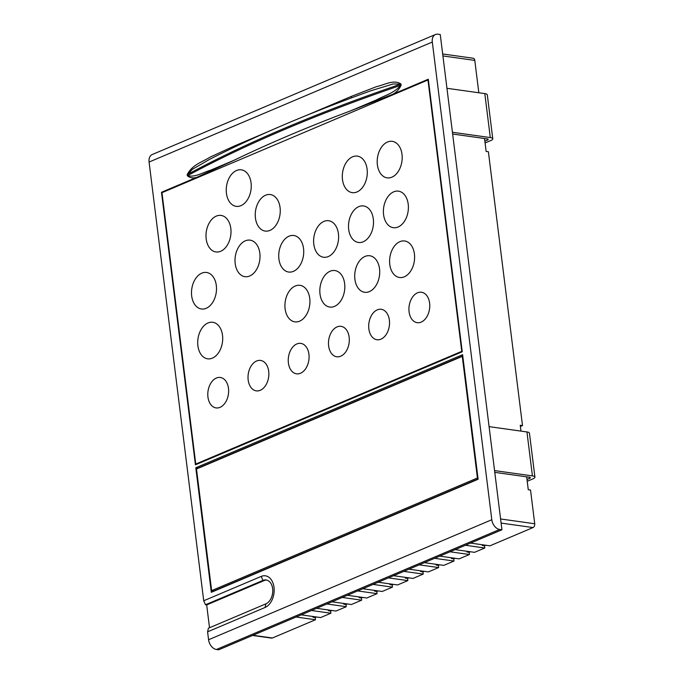 <?xml version="1.0" encoding="UTF-8"?>
<svg xmlns="http://www.w3.org/2000/svg" width="684" height="684" viewBox="0 0 684 684"><rect width="100%" height="100%" fill="white"/><g stroke="black" fill="none" stroke-linecap="round" stroke-linejoin="round"><path stroke-width="1.03" d="M249.694 275.994A18.442 12.363 -82 0 0 259.826 253.191A18.442 12.363 -82 0 0 245.317 240.828A18.442 12.363 -82 0 0 235.193 263.631A18.442 12.363 -82 0 0 249.694 275.994M240.939 205.662A18.442 12.363 -82 0 0 251.062 182.859A18.442 12.363 -82 0 0 236.553 170.496A18.442 12.363 -82 0 0 226.43 193.298A18.442 12.363 -82 0 0 240.939 205.662M216.306 216.101A18.442 12.363 -82 0 0 206.183 238.904A18.442 12.363 -82 0 0 220.693 251.267A18.442 12.363 -82 0 0 230.816 228.465A18.442 12.363 -82 0 0 216.306 216.101M265.563 195.231A18.442 12.363 -82 0 0 255.44 218.025A18.442 12.363 -82 0 0 269.949 230.397A18.442 12.363 -82 0 0 280.072 207.594A18.442 12.363 -82 0 0 265.563 195.231M212.391 358.134A18.442 12.363 -82 0 0 222.514 335.34A18.442 12.363 -82 0 0 208.013 322.968A18.442 12.363 -82 0 0 197.89 345.771A18.442 12.363 -82 0 0 212.391 358.134M206.192 308.313A18.442 12.363 -82 0 0 216.315 285.519A18.442 12.363 -82 0 0 201.806 273.147A18.442 12.363 -82 0 0 191.682 295.95A18.442 12.363 -82 0 0 206.192 308.313M216.383 378.038A15.364 10.303 -82 0 0 207.945 397.045A15.364 10.303 -82 0 0 220.034 407.348A15.364 10.303 -82 0 0 228.473 388.35A15.364 10.303 -82 0 0 216.383 378.038M256.611 360.998A15.364 10.303 -82 0 0 248.172 379.996A15.364 10.303 -82 0 0 260.262 390.299A15.364 10.303 -82 0 0 268.701 371.301A15.364 10.303 -82 0 0 256.611 360.998M296.839 343.949A15.364 10.303 -82 0 0 288.4 362.956A15.364 10.303 -82 0 0 300.49 373.259A15.364 10.303 -82 0 0 308.929 354.252A15.364 10.303 -82 0 0 296.839 343.949M337.067 326.909A15.364 10.303 -82 0 0 328.628 345.907A15.364 10.303 -82 0 0 340.717 356.21A15.364 10.303 -82 0 0 349.156 337.212A15.364 10.303 -82 0 0 337.067 326.909M377.294 309.861A15.364 10.303 -82 0 0 368.856 328.859A15.364 10.303 -82 0 0 380.945 339.17A15.364 10.303 -82 0 0 389.376 320.163A15.364 10.303 -82 0 0 377.294 309.861M417.522 292.812A15.364 10.303 -82 0 0 409.083 311.818A15.364 10.303 -82 0 0 421.173 322.121A15.364 10.303 -82 0 0 429.603 303.123A15.364 10.303 -82 0 0 417.522 292.812M295.24 286.006A18.442 12.363 -82 0 0 285.117 308.809A18.442 12.363 -82 0 0 299.618 321.172A18.442 12.363 -82 0 0 309.741 298.378A18.442 12.363 -82 0 0 295.24 286.006M330.133 271.223A18.442 12.363 -82 0 0 320.009 294.026A18.442 12.363 -82 0 0 334.51 306.389A18.442 12.363 -82 0 0 344.633 283.586A18.442 12.363 -82 0 0 330.133 271.223M365.017 256.44A18.442 12.363 -82 0 0 354.893 279.243A18.442 12.363 -82 0 0 369.403 291.606A18.442 12.363 -82 0 0 379.526 268.803A18.442 12.363 -82 0 0 365.017 256.44M399.909 241.657A18.442 12.363 -82 0 0 389.786 264.46A18.442 12.363 -82 0 0 404.295 276.823A18.442 12.363 -82 0 0 414.418 254.021A18.442 12.363 -82 0 0 399.909 241.657M289.033 236.185A18.442 12.363 -82 0 0 278.91 258.988A18.442 12.363 -82 0 0 293.41 271.36A18.442 12.363 -82 0 0 303.542 248.557A18.442 12.363 -82 0 0 289.033 236.185M323.925 221.402A18.442 12.363 -82 0 0 313.802 244.205A18.442 12.363 -82 0 0 328.303 256.568A18.442 12.363 -82 0 0 338.426 233.774A18.442 12.363 -82 0 0 323.925 221.402M358.818 206.619A18.442 12.363 -82 0 0 348.695 229.422A18.442 12.363 -82 0 0 363.195 241.785A18.442 12.363 -82 0 0 373.319 218.983A18.442 12.363 -82 0 0 358.818 206.619M393.702 191.836A18.442 12.363 -82 0 0 383.579 214.639A18.442 12.363 -82 0 0 398.088 227.002A18.442 12.363 -82 0 0 408.211 204.2A18.442 12.363 -82 0 0 393.702 191.836M356.988 191.965A18.442 12.363 -82 0 0 367.111 169.162A18.442 12.363 -82 0 0 352.611 156.798A18.442 12.363 -82 0 0 342.487 179.601A18.442 12.363 -82 0 0 356.988 191.965M391.881 177.182A18.442 12.363 -82 0 0 402.004 154.379A18.442 12.363 -82 0 0 387.503 142.016A18.442 12.363 -82 0 0 377.38 164.818A18.442 12.363 -82 0 0 391.881 177.182M462.76 355.911L198.052 468.07L195.795 467.753L211.313 592.301L478.125 479.245L462.606 354.697L195.795 467.753M213.417 591.412L213.348 590.865M211.638 590.625L477.423 477.996L462.273 356.381L196.496 469.002L211.638 590.625L213.895 590.942L478.09 478.988M442.668 53.959L473.166 58.234A3.069 2.061 98 0 1 474.79 60.406L478.826 92.767M484.52 138.493L486.127 151.403L488.385 151.72L522.499 425.585L520.242 425.268L520.969 431.108M526.663 476.834L528.27 489.735L530.528 490.052L534.726 523.756A3.069 2.061 98 0 1 533.041 527.561L489.941 545.823L470.524 543.096M406.612 577.544L405.313 578.091L407.57 578.408L407.844 580.605L397.584 584.957L378.166 582.229M405.313 578.091L405.219 577.347M388.426 577.886L407.844 580.605M403.817 571.362L423.234 574.081L412.974 578.433L393.557 575.706M422.002 571.02L420.703 571.567L422.96 571.884L423.234 574.081M420.703 571.567L420.609 570.824M419.207 564.839L438.624 567.558L428.364 571.909L408.947 569.191M437.401 564.497L436.093 565.044L438.35 565.36L438.624 567.558M436.093 565.044L435.999 564.3M434.605 558.315L454.022 561.042L443.762 565.386L424.345 562.667M452.791 557.973L451.491 558.52L453.749 558.845L454.022 561.042M451.491 558.52L451.397 557.776M449.995 551.791L469.412 554.519L459.152 558.862L439.735 556.143M468.181 551.449L466.881 552.005L469.139 552.321L469.412 554.519M466.881 552.005L466.787 551.253M465.385 545.268L484.802 547.995L474.542 552.339L455.125 549.62M483.579 544.926L482.271 545.481L484.529 545.798L484.802 547.995M482.271 545.481L482.177 544.729M389.82 583.871L389.914 584.615L392.171 584.931L392.445 587.129L373.028 584.41M362.768 588.753L382.185 591.48L392.445 587.129M374.43 590.386L374.524 591.138L376.781 591.455L377.055 593.652L357.638 590.925M347.378 595.277L366.795 598.004L377.055 593.652M359.04 596.91L359.134 597.662L361.391 597.978L361.665 600.176L342.248 597.448M331.979 601.8L351.405 604.519L361.665 600.176M343.642 603.433L343.736 604.186L345.993 604.502L346.266 606.699L326.849 603.972M316.589 608.324L336.006 611.043L346.266 606.699M328.252 609.957L328.346 610.701L330.603 611.017L330.876 613.223L311.459 610.496M301.199 614.848L320.616 617.566L330.876 613.223M312.862 616.481L312.956 617.224L315.213 617.541L315.486 619.738L296.069 617.019M485.837 545.242L484.529 545.798M470.438 551.766L469.139 552.321M455.048 558.289L453.749 558.845M439.658 564.813L438.35 565.36M424.26 571.337L422.96 571.884M408.87 577.86L407.57 578.408M393.48 584.375L392.171 584.931M378.081 590.899L376.781 591.455M362.691 597.423L361.391 597.978M347.301 603.946L345.993 604.502M331.902 610.47L330.603 611.017M316.512 616.994L315.213 617.541M252.567 635.453L271.591 638.121A3.069 2.061 -82 0 0 272.386 638.001L315.486 619.738M207.594 631.828L208.577 639.745A9.217 6.344 67 0 0 216.443 649.484L218.7 649.8L501.936 529.784L440.248 34.516L437.982 34.2A9.217 6.344 67 0 0 435.486 34.499A9.217 6.344 67 0 0 432.305 42.04L149.078 162.057L203.721 600.766L261.185 576.415A16.288 10.918 98 0 1 274.002 587.334A16.288 10.918 98 0 1 265.059 607.477L207.594 631.828L208.423 628.203L265.888 603.852A12.295 8.242 -82 0 0 272.771 590.942A12.295 8.242 -82 0 0 266.136 579.955A12.295 8.242 -82 0 0 262.972 580.408L205.499 604.759L203.721 600.766M208.577 639.745L491.805 519.729L432.305 42.04M491.805 519.729A9.217 6.344 67 0 0 499.679 529.467L501.936 529.784M306.441 115.425L351.388 96.384L376.354 86.688C384.348 84.978 393.898 79.105 400.969 84.012L401.115 85.184C399.088 89.519 396.241 92.571 392.565 94.366L350.952 110.722L376.251 100.001C384.357 95.58 393.916 93.392 400.773 85.312L400.627 84.141L393.266 83.935L370.583 90.852C310.126 112.689 256.474 135.517 209.672 159.321L192.486 169.247L187.493 174.454L187.638 175.626C194.897 177.712 203.157 172.359 210.809 170.111L234.313 160.15L197.214 177.139L161.484 192.281L195.436 464.821L462.239 351.764L428.295 79.224L392.565 94.366M197.214 177.139C193.469 178.49 190.178 178.028 187.348 175.762L187.202 174.591C192.486 164.408 202.387 162.099 210.005 157.175L234.749 145.812A3.069 2.112 -113 0 1 234.697 147M435.486 34.499L152.258 154.516A9.217 6.344 67 0 0 149.078 162.057M520.387 426.44L522.499 425.585M162.578 192.435L161.484 192.281M266.717 580.066A12.295 8.242 -82 0 0 264.144 580.571L206.679 604.921L205.499 604.759M206.679 604.921L209.518 627.741M351.388 96.384A3.069 2.112 -113 0 1 351.2 97.974M391.222 584.059L389.914 584.615M375.824 590.583L374.524 591.138M360.434 597.106L359.134 597.662M345.044 603.63L343.736 604.186M329.645 610.154L328.346 610.701M314.255 616.677L312.956 617.224M195.769 464.06L461.76 351.354L427.962 79.985L161.971 192.691L195.769 464.06L196.864 464.214M462.196 351.414L461.76 351.354M428.398 80.045L427.962 79.985M462.273 356.381L462.829 356.458M477.423 477.996L477.971 478.073M485.076 142.956L490.804 140.536A7.686 2.129 172.9 0 0 492.779 138.792L487.307 94.837A7.686 2.129 172.9 0 0 484.811 93.605L446.943 88.296M484.853 141.143L487.418 140.058A3.069 0.846 172.9 0 0 488.205 139.365A3.069 0.846 172.9 0 0 487.205 138.869L452.637 134.021M492.779 138.792A7.686 2.129 172.9 0 0 490.291 137.57L452.415 132.26M527.219 481.297L532.947 478.868A7.686 2.129 172.9 0 0 534.922 477.124L529.45 433.169A7.686 2.129 172.9 0 0 526.954 431.946L489.086 426.636M526.988 479.484L529.553 478.398A3.069 0.846 172.9 0 0 530.348 477.697A3.069 0.846 172.9 0 0 529.348 477.21L494.78 472.362M534.922 477.124A7.686 2.129 172.9 0 0 532.426 475.902L494.558 470.592M499.679 529.467L216.443 649.484M234.749 145.812L268.085 131.687M500.585 518.968L534.726 523.756M474.79 60.406L442.916 55.934M533.041 527.561L501.098 523.08M272.386 638.001L252.969 635.282M350.952 110.722A1040.911 288.075 172.9 0 0 234.313 160.15M187.348 175.762A3.069 0.846 172.9 0 0 187.638 175.626A1046.443 289.606 -7.1 0 1 400.773 85.312A3.069 0.846 -7.1 0 0 401.115 85.184M400.969 84.012A3.069 0.846 -7.1 0 1 400.627 84.141A1046.443 289.606 172.9 0 0 187.493 174.454A3.069 0.846 172.9 0 1 187.202 174.591M264.144 580.571L262.972 580.408L261.185 576.415M265.888 603.852L265.059 607.477M484.811 93.605L490.291 137.57M487.264 138.878L487.418 140.058M526.954 431.946L532.426 475.902M529.407 477.218L529.553 478.398M370.583 90.852L370.07 91.04"/></g></svg>
